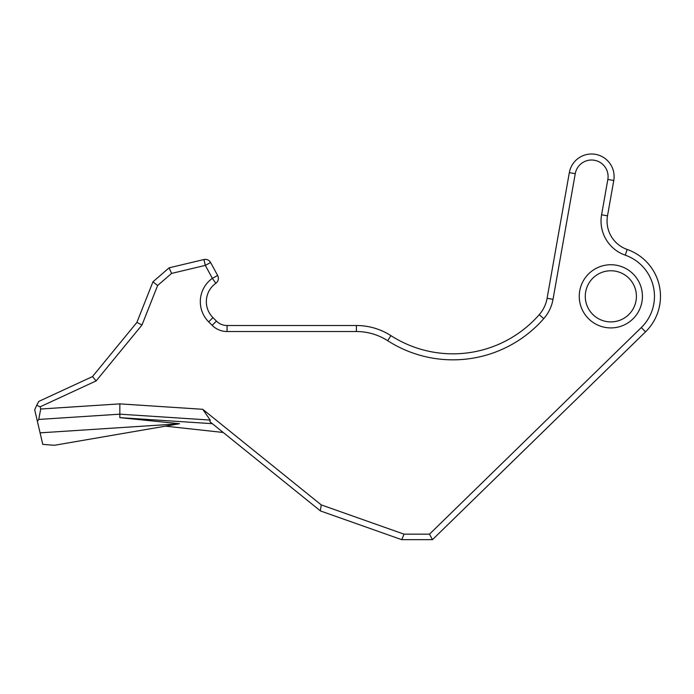 <?xml version="1.0" encoding="UTF-8"?>
<svg xmlns="http://www.w3.org/2000/svg" width="694" height="694" viewBox="0 0 694 694"><rect width="100%" height="100%" fill="white"/><g stroke="black" fill="none" stroke-linecap="round" stroke-linejoin="round"><path stroke-width="1.04" d="M579.256 296.329A31.586 31.586 0 0 0 610.841 327.915A31.586 31.586 0 0 0 642.427 296.329A31.586 31.586 0 0 0 610.841 264.744A31.586 31.586 0 0 0 579.256 296.329M636.415 296.329A25.565 25.565 0 0 1 610.841 321.903A25.565 25.565 0 0 1 585.276 296.329A25.565 25.565 0 0 1 610.841 270.764A25.565 25.565 0 0 1 636.415 296.329M119.845 403.873L119.836 414.171L210.213 420.07L209.944 421.761L320.515 510.966L401.679 539.654L432.475 539.654L645.507 331.862A49.638 49.638 0 0 0 627.211 249.476A30.085 30.085 0 0 1 607.51 215.834L613.765 180.492A22.564 22.564 0 0 0 595.478 154.346A22.564 22.564 0 0 0 569.332 172.633L547.098 298.29A33.841 33.841 0 0 1 539.229 314.686A114.736 114.736 0 0 1 390.93 335.644A63.926 63.926 0 0 0 356.395 325.512L227.059 325.512A15.042 15.042 0 0 1 216.424 321.105L212.937 317.618A22.564 22.564 0 0 1 215.834 283.273A6.02 6.02 0 0 0 217.638 275.501L210.612 262.514A6.02 6.02 0 0 0 203.923 259.53L169.11 267.832L152.949 281.825L136.883 322.415L142.001 324.983L157.625 285.494L171.565 273.427L205.32 265.377L212.347 278.363A28.575 28.575 0 0 0 208.686 321.877L212.173 325.356A21.054 21.054 0 0 0 227.059 331.524L356.395 331.524A57.906 57.906 0 0 1 387.677 340.702A120.756 120.756 0 0 0 543.749 318.65A39.862 39.862 0 0 0 553.023 299.331L575.257 173.673A16.543 16.543 0 0 1 594.428 160.271A16.543 16.543 0 0 1 607.84 179.442L601.585 214.784A36.097 36.097 0 0 0 625.225 255.149A43.618 43.618 0 0 1 641.299 327.559L429.491 534.163L404.029 534.163L321.227 504.894L202.735 409.295L119.845 403.873L40.686 409.018L38.751 419.436L119.836 414.171L119.836 417.641L179.512 423.73L54.488 445.27L42.776 444.394L40.079 432.848L179.156 423.808M165.493 426.159L223.225 432.475M212.321 423.678L119.836 417.641M169.11 267.832L171.565 273.427M40.686 409.018L40.174 406.797L36.687 405.331L38.786 401.418L92.484 376.582L136.9 322.398M36.687 405.331L34.7 409.824L40.079 432.848M37.381 421.293L38.751 419.436M92.484 376.582L96.136 380.911L142.001 324.983M152.949 281.833L157.625 285.494M320.35 510.853L321.227 504.894M404.029 534.163L401.748 539.654M202.735 409.295L210.213 420.07M429.491 534.163L432.44 539.654M40.174 406.797L96.136 380.911M210.612 262.514L205.32 265.377L203.923 259.53M215.834 283.273L212.347 278.363L217.638 275.501M212.937 317.618L208.686 321.877M216.424 321.105L212.173 325.356M227.059 325.512L227.059 331.524M356.395 325.512L356.395 331.524M390.93 335.644L387.677 340.702M539.229 314.686L543.749 318.65M547.098 298.29L553.023 299.331M569.332 172.633L575.257 173.673M613.765 180.492L607.84 179.442M607.51 215.834L601.585 214.784M627.211 249.476L625.225 255.149M645.507 331.862L641.299 327.559"/></g></svg>
